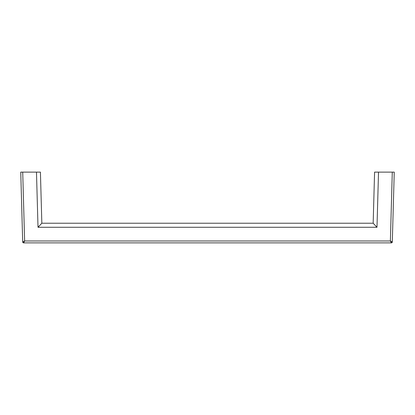 <?xml version="1.0" encoding="UTF-8"?>
<svg xmlns="http://www.w3.org/2000/svg" width="415" height="415" viewBox="0 0 415 415"><rect width="100%" height="100%" fill="white"/><g stroke="black" fill="none" stroke-linecap="round" stroke-linejoin="round"><path stroke-width="0.62" d="M394.25 172.116L392.284 172.116L390.375 240.975L24.63 240.975L22.716 172.116L20.75 172.116L22.69 241.929L24.63 240.975L23.671 242.884L391.329 242.884A0.98 0.98 0 0 0 392.31 241.929L394.25 172.116L392.284 172.116L390.375 240.975L392.31 241.929A0.98 0.98 0 0 1 391.329 242.884L392.31 241.929L394.25 172.116M376.991 227.27L373.168 223.229L41.837 223.229L38.009 227.27L376.991 227.27L378.522 172.116L392.284 172.116L374.584 172.116L373.168 223.229L41.837 223.229L40.416 172.116L22.716 172.116L36.478 172.116L38.009 227.27L376.991 227.27L378.522 172.116L374.584 172.116L373.168 223.229L376.223 226.486M23.671 242.884A0.98 0.98 0 0 1 22.69 241.929L23.671 242.884L391.329 242.884L390.375 240.975L391.329 242.884A0.98 0.98 90 0 0 392.31 241.929L390.375 240.975L24.63 240.975L22.716 172.116L20.75 172.116L22.69 241.929A0.98 0.98 0 0 0 23.671 242.884L24.63 240.975L22.69 241.929A0.98 0.98 -90 0 0 23.671 242.884L23.671 242.884M39.477 225.755L41.837 223.229L40.416 172.116L36.478 172.116L38.009 227.27L38.777 226.486"/></g></svg>
